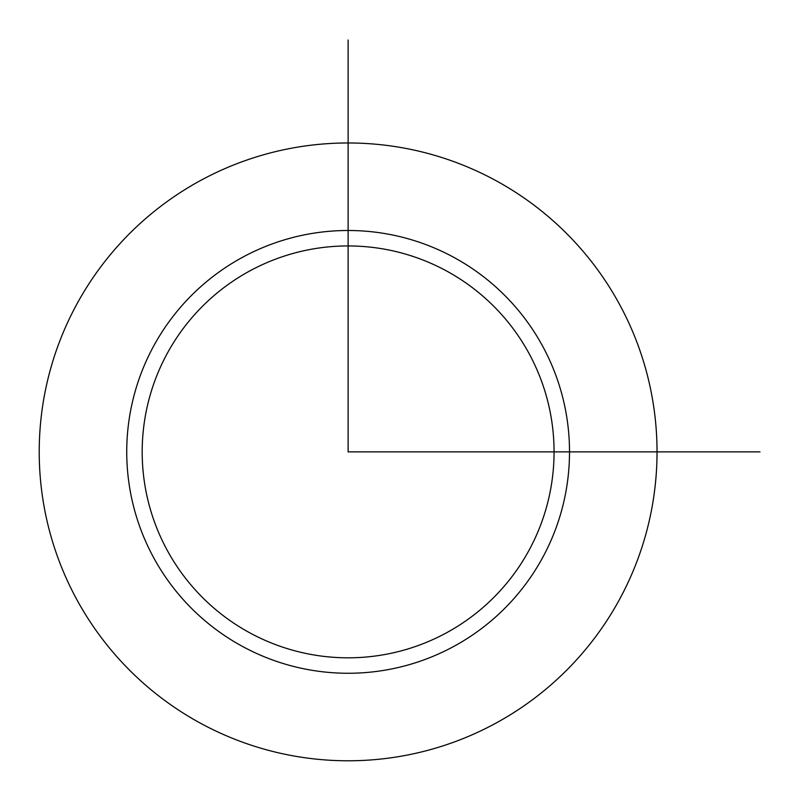 <?xml version="1.0" encoding="UTF-8"?>
<svg xmlns="http://www.w3.org/2000/svg" width="800" height="800" viewBox="0 0 800 800"><rect width="100%" height="100%" fill="white"/><g stroke="black" fill="none" stroke-linecap="round" stroke-linejoin="round"><path stroke-width="1.2" d="M77.03 303.78A308.91 308.91 0 0 1 496.22 180.79A308.91 308.91 0 0 1 619.22 599.98A308.91 308.91 0 0 1 200.03 722.97A308.91 308.91 0 0 1 77.03 303.78M167.4 353.15A205.94 205.94 0 0 1 446.86 271.15A205.94 205.94 0 0 1 528.85 550.61A205.94 205.94 0 0 1 249.39 632.61A205.94 205.94 0 0 1 167.4 353.15M348.12 40L348.12 451.88L760 451.88M153.84 345.74A221.38 221.38 0 0 1 454.26 257.6A221.38 221.38 0 0 1 542.41 558.02A221.38 221.38 0 0 1 241.99 646.16A221.38 221.38 0 0 1 153.84 345.74"/></g></svg>
